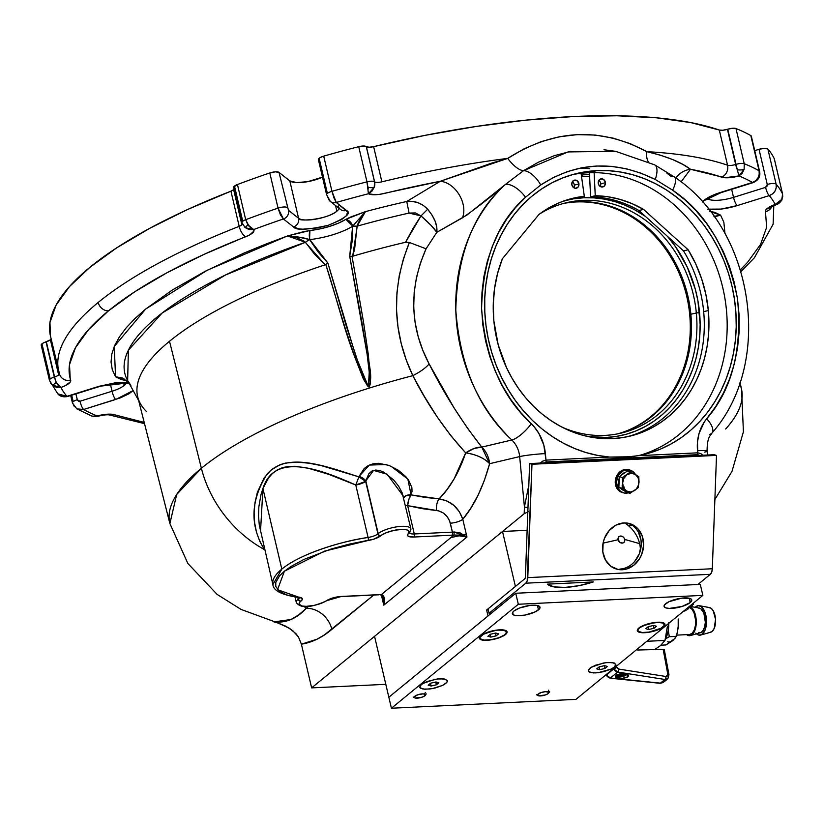 <?xml version="1.0" encoding="UTF-8"?>
<svg xmlns="http://www.w3.org/2000/svg" width="824" height="824" viewBox="0 0 824 824"><rect width="100%" height="100%" fill="white"/><g stroke="black" fill="none" stroke-linecap="round" stroke-linejoin="round"><path stroke-width="1.24" d="M146.466 411.433L146.322 411.361A295.991 89.023 -13.2 0 1 140.379 403.616A295.991 89.023 -13.2 0 1 169.507 341.27A295.991 89.023 166.8 0 0 137.752 397.014L169.888 523.549A293.602 88.302 -13.2 0 1 201.386 468.259L169.507 341.27A295.991 89.023 -13.2 0 1 325.192 264.803L314.562 254.266L305.447 242.287A303.16 91.176 166.8 0 0 127.648 380.595L130.862 385.344M739.54 383.51A293.602 88.302 -13.2 0 1 741.569 389.464A293.602 88.302 -13.2 0 1 725.656 428.995M639.105 455.517A144.447 124.681 76.7 0 0 724.512 296.053A144.447 124.681 76.7 0 0 587.821 172.762L596.895 170.62A144.447 124.681 -103.3 0 1 734.05 296.568A144.447 124.681 -103.3 0 1 643.657 454.539A144.447 124.681 -103.3 0 1 638.116 455.693L623.964 457.31L609.698 457.062L545.993 460.122L543.84 445.218L538.917 433.506L534.086 426.729L520.572 412.361L510.973 399.764L502.568 386.137L495.471 371.634L489.765 356.432L485.521 340.714L482.792 324.677L481.597 308.506L481.968 292.407L483.894 276.565L487.355 261.177L492.299 246.428L498.674 232.492L506.41 219.544L515.391 207.741L525.527 197.224L540.729 184.978L553.687 177.366L567.375 171.608L581.775 167.777L596.463 166.026L611.336 166.355L626.322 168.776L640.979 173.174L655.255 179.467L672.621 190.159L684.878 199.799L696.187 210.893L706.426 223.273L715.459 236.797L723.163 251.289L729.456 266.564L734.256 282.436L737.49 298.71L739.128 315.18L739.159 331.629L737.562 347.852L734.369 363.652L729.621 378.824L723.369 393.192L715.696 406.551L704.283 422.012L699.071 433.393L697.495 441.901L697.722 452.829L700.822 453.561L703.603 456.033M339.107 208.348A21.311 6.407 -13.2 0 1 336.872 211.202L335.543 205.537L336.872 211.202A21.311 6.407 -13.2 0 1 316.612 219.009A21.311 6.407 -13.2 0 1 298.576 218.278L288.462 210.305A7.107 6.592 128.2 0 1 283.394 218.968L293.519 226.93C295.96 230.514 307.558 229.948 328.312 225.261C345.822 218.01 351.858 213.076 346.41 210.429L336.295 202.467A369.399 111.096 -13.2 0 1 368.421 193.753A16.573 4.985 166.8 0 0 384.829 193.341A357.565 107.542 -13.2 0 1 440.232 181.301A23.68 16.223 -120.5 0 1 459.153 194.68A23.68 16.223 -120.5 0 1 462.388 217.866L436.813 232.306L426.07 248.797C408.714 288.575 409.724 326.953 429.108 363.909A23.68 6.953 -26.4 0 1 412.814 375.662A293.602 88.302 166.8 0 0 201.386 468.259A108.922 88.559 50.7 0 0 264.483 549.629A108.922 88.559 -129.3 0 1 201.386 468.259L176.686 494.503L169.888 523.549L187.872 563.492L217.134 594.423L240.989 609.389L279.573 623.552M276.483 622.573L273.887 621.883L290.944 619.524L298.782 614.838L306.209 608.37L304.2 606.495L306.209 608.37L308.691 606.34L306.209 608.37A23.68 19.251 -129.3 0 1 331.866 629.371A23.68 19.251 50.7 0 0 306.209 608.37C296.619 618.742 285.846 623.243 273.887 621.883L277.956 623.016L273.887 621.883M77.271 399.733L75.901 393.893L77.415 400.155L78.692 401.257L80 401.237A7.107 1.576 72.7 0 0 83.636 409.487L115.679 399.486A7.107 1.576 -107.3 0 1 112.043 391.246L110.323 383.912L112.043 391.246L80 401.237L112.043 391.246A7.107 1.576 72.7 0 0 115.679 399.486L133.179 390.597L128.956 393.79L120.675 397.755L83.636 409.487A7.107 1.576 -107.3 0 1 80 401.237L77.271 399.733A7.107 2.132 166.8 0 0 73.212 401.669A7.107 2.132 -13.2 0 1 77.271 399.733M71.698 395.201L73.212 401.669L71.698 395.201M124.228 385.426A21.311 6.407 -13.2 0 1 112.043 391.246A21.311 6.407 -13.2 0 0 124.228 385.426L123.651 382.944L124.228 385.426L126.196 383.242A21.311 6.407 -13.2 0 1 124.228 385.426M49.491 380.451A7.107 2.132 -13.2 0 1 49.45 380.327A7.107 2.132 -13.2 0 1 50.212 378.999L41.962 343.824L43.662 342.794L50.408 339.849L58.669 375.023A7.107 2.132 -13.2 0 0 59.441 373.828A7.107 2.132 -13.2 0 1 58.669 375.023A7.107 2.132 -13.2 0 1 54.6 376.959L46.35 341.785A7.107 2.132 166.8 0 0 50.408 339.849L58.669 375.023A7.107 2.132 -13.2 0 1 54.6 376.959A9.476 2.111 72.7 0 0 56.238 382.284L54.281 377.062L46.031 341.888A7.107 2.132 166.8 0 0 41.962 343.824L50.212 378.999A7.107 2.132 -13.2 0 1 54.281 377.062A7.107 2.132 166.8 0 0 50.212 378.999A7.107 2.132 166.8 0 0 49.45 380.317A7.107 2.132 166.8 0 0 49.491 380.451L52.283 385.096L50.521 382.975M57.381 393.316L59.987 395.602L63.345 396.663L66.94 396.323A7.107 1.576 72.7 0 0 67.506 396.509A7.107 1.576 -107.3 0 1 66.94 396.323L98.973 386.332A7.107 1.576 72.7 0 0 99.57 386.507A7.107 1.576 -107.3 0 1 98.973 386.332L115.072 382.861L128.884 382.82L98.973 386.332L66.94 396.323A369.399 111.096 -13.2 0 1 60.976 387.445A16.573 4.985 166.8 0 0 70.679 380.204A9.476 9.033 162 0 1 59.627 374.395A9.476 9.033 -18 0 0 70.679 380.204A357.565 107.542 -13.2 0 1 108.459 310.854A9.476 7.704 -129.3 0 1 98.2 302.449A367.03 110.385 -13.2 0 1 239.187 226.343L230.936 191.168L233.666 189.695L241.916 224.87A7.107 2.132 -13.2 0 0 242.524 224.221A7.107 2.132 -13.2 0 1 241.916 224.87A7.107 2.132 -13.2 0 1 239.187 226.343L230.936 191.168A7.107 2.132 166.8 0 0 233.666 189.695L241.916 224.87A7.107 2.132 -13.2 0 1 239.187 226.343A367.03 110.385 166.8 0 0 98.2 302.449A9.476 7.704 50.7 0 0 108.459 310.854A357.565 107.542 -13.2 0 1 245.81 236.704A9.476 3.893 -111.4 0 1 239.187 226.343A9.476 3.893 68.6 0 0 245.81 236.704A16.573 4.985 166.8 0 0 253.668 229.556A369.399 111.096 -13.2 0 1 283.394 218.968A7.107 6.592 -51.8 0 0 288.462 210.305L298.576 218.278L289.811 180.899A21.311 6.407 166.8 0 0 322.493 177.15L307.846 181.63L296.63 182.598L289.811 180.899L278.996 172.381L288.462 210.305L278.996 172.381A7.107 2.132 166.8 0 0 269.798 172.958A378.875 113.949 166.8 0 0 237.446 184.514A7.107 2.132 166.8 0 0 234.49 186.08L242.74 221.254A7.107 2.132 -13.2 0 1 245.696 219.699L237.446 184.514L245.696 219.699A7.107 2.132 166.8 0 0 242.74 221.254A7.107 2.132 166.8 0 0 241.968 222.562A7.107 2.132 -13.2 0 1 242.74 221.254L234.49 186.08A7.107 2.132 166.8 0 0 233.717 187.409L241.968 222.583L245.068 227.578L247.89 224.818L245.696 219.699A378.875 113.949 -13.2 0 1 278.048 208.132L269.798 172.958L278.048 208.132A7.107 2.132 -13.2 0 1 287.246 207.555A7.107 2.132 166.8 0 0 278.048 208.132L283.394 218.968L280.469 214.951L278.048 208.132A378.875 113.949 166.8 0 0 245.696 219.699L249.239 226.6L253.668 229.556L247.89 224.818L245.305 227.774L253.668 229.556L249.054 229.546L245.068 227.578M122.488 378.216L115.566 376.795L122.519 378.226L128.698 382.491L122.21 377.928L115.566 376.795L121.458 379.627L126.731 380.616L115.566 376.795L114.237 346.482L145.663 309.062L207.339 270.19L287.463 235.952L296.619 237.631L304.519 241.442L325.192 264.803L327.88 263.052L309.803 239.599A40.252 12.103 166.8 0 0 352.621 226.25A40.252 12.103 -13.2 0 1 309.803 239.599A7.107 2.472 83.5 0 1 310.329 230.483A33.156 9.97 166.8 0 0 345.586 219.483A7.107 5.057 -121.9 0 1 352.621 226.25L352.126 241.339L349.716 256.243L352.023 256.315L349.716 256.243L367.154 354.536L369.307 371.088L368.38 386.703L356.019 356.844L327.88 263.052L325.789 264.504C339.231 305.457 348.078 349.17 368.256 386.837C373.571 378.752 368.534 364.929 368.338 354.804L363.487 321.844L352.023 256.315L352.682 256.233L357.41 224.952L360.521 218.463L365.444 211.634L352.765 226.075L357.101 226.178L365.444 211.634L352.765 226.075L345.864 219.308L365.444 211.634A314.603 94.616 -13.2 0 1 406.757 201.489C414.802 200.551 421.775 203.137 427.666 209.245L420.982 215.898L409.075 213.076L406.757 201.489L440.232 181.301L379.761 194.32L375.044 194.732L368.421 193.753L374.24 187.275L374.508 181.774L366.258 146.59L369.142 147.249L373.632 146.651L381.883 181.826A7.107 2.132 -13.2 0 1 374.611 181.857L366.361 146.672A7.107 2.132 166.8 0 0 373.632 146.651L381.883 181.826A7.107 2.132 -13.2 0 1 374.611 181.857A9.476 8.786 128.2 0 1 374.24 187.275L371.912 191.22L368.421 193.753L366.979 181.857A378.875 113.949 166.8 0 0 331.959 191.322L334.081 198.224L336.295 202.467L331.959 191.322L323.708 156.138A7.107 2.132 166.8 0 0 319.125 158.239L327.386 193.413A7.107 2.132 -13.2 0 1 331.959 191.322A7.107 2.132 166.8 0 0 327.386 193.413A7.107 2.132 166.8 0 0 326.613 194.701A7.107 2.132 -13.2 0 1 327.386 193.413L319.125 158.239A7.107 2.132 166.8 0 0 318.363 159.557L326.613 194.742A7.107 2.132 -13.2 0 0 326.922 195.185L328.137 197.925A7.107 6.592 128.2 0 0 330.352 201.447A7.107 6.592 -51.8 0 0 336.295 202.467A7.107 6.592 128.2 0 1 330.352 201.447L340.466 209.42A7.107 6.592 -51.8 0 0 346.41 210.429A7.107 6.592 128.2 0 1 340.508 209.451A7.107 6.592 128.2 0 1 338.252 205.897M776.826 204.424L775.178 204.486A16.573 4.985 166.8 0 0 767.216 208.513A9.476 7.704 50.7 0 0 771.223 206.989A9.476 7.704 -129.3 0 1 767.216 208.513A16.573 4.985 166.8 0 0 765.465 211.727A9.476 9.033 -18 0 0 771.964 206.515A9.476 9.033 162 0 1 765.465 211.727L765.692 210.223L768.699 207.463L777.382 203.786L780.915 201.046L782.718 196.565L782.522 193.887A378.875 113.949 166.8 0 0 776.115 184.195L776.218 187.759L774.951 191.178L772.49 193.928L769.214 195.607A369.399 111.096 -13.2 0 1 775.178 204.486L776.682 204.476M720.475 192.445A28.418 8.549 166.8 0 0 704.221 200.211A7.107 5.778 50.7 0 0 707.219 199.068A7.107 5.778 -129.3 0 1 704.221 200.211L710.988 196.102L720.475 192.445A7.107 1.576 72.7 0 0 721.041 192.631A7.107 1.576 -107.3 0 1 720.475 192.445L752.508 182.454L720.475 192.445M589.551 168.642L580.292 168.075M368.091 537.464L355.783 485.006L328.601 474.294L308.423 468.279L295.208 466.291L288.843 466.384L282.776 467.538L277.266 469.896L272.445 473.47L268.511 477.951L262.928 488.539L281.818 569.116A82.874 24.926 -13.2 0 1 368.091 537.464L355.783 485.006A9.476 2.853 166.8 0 0 365.64 481.391L377.948 533.849A9.476 2.853 -13.2 0 1 368.091 537.464A2.369 0.556 81.2 0 1 368.194 540.462A11.835 3.564 166.8 0 0 380.513 535.94A2.369 1.926 -129.3 0 1 377.948 533.849A9.476 2.853 -13.2 0 1 368.091 537.464C344.133 540.657 300.863 553.234 281.818 569.116L262.928 488.539L261.002 494.534L258.86 506.781L258.54 516.051L259.282 525.146L272.899 584.587A82.874 24.926 -13.2 0 1 281.818 569.116L272.899 584.587C273.29 590.612 281.705 594.876 298.154 597.4A2.369 1.7 -84.3 0 0 298.906 597.235L277.544 589.706L284.393 571.217L324.646 551.122L368.194 540.462A2.369 0.556 -98.8 0 0 368.091 537.464M298.103 597.39L298.473 598.966A9.476 2.853 -13.2 0 0 299.483 597.647A9.476 2.853 -13.2 0 1 298.473 598.966A2.369 1.926 50.7 0 0 301.038 601.067A11.835 3.564 166.8 0 0 298.906 597.235A2.369 1.7 95.7 0 1 298.123 597.39L299.833 597.791L299.493 597.194M410.609 528.266A17.757 5.346 166.8 0 0 396.107 526.948A17.757 5.346 166.8 0 0 378.195 533.643A17.757 5.346 -13.2 0 1 397.096 526.793A17.757 5.346 -13.2 0 1 410.867 528.843L402.205 492.937L398.641 486.191L393.594 479.877L383.747 472.152L379.843 470.566L375.723 470.041L371.83 471.132L368.853 473.728L365.825 480.876A9.476 5.109 18.9 0 0 359.079 476.365L358.893 476.849L359.079 476.365A9.476 5.109 -161.1 0 1 365.825 480.876L365.64 481.391A9.476 5.14 19.1 0 0 358.893 476.849L365.64 481.391L355.783 485.006L358.893 476.849L321.144 465.581L308.866 463.191L296.815 462.099L285.392 463.098L280.129 464.654L270.952 470.123L263.999 478.085L257.346 492.422L255.007 502.516L254.111 512.703L254.616 522.684L256.491 532.263L259.787 541.347L264.483 549.629C249.631 525.516 250.537 500.261 267.182 473.882C287.514 451.037 326.664 466.703 358.893 476.849L355.783 485.006C322.586 470.339 274.526 450.862 262.928 488.539L260.497 531.738M676.391 177.469L675.958 178.097A23.68 21.362 -144.4 0 1 690.481 169.27L681.036 181.919L690.481 169.27A357.565 107.542 -13.2 0 1 721.577 177.15A9.476 8.147 -71 0 0 727.551 165.212A367.03 110.385 166.8 0 0 646.85 151.678L660.333 155.159L672.528 159.495L682.9 164.44L690.481 169.27A23.68 21.362 35.6 0 0 675.968 178.087M737.315 169.816A9.476 2.111 -107.3 0 1 735.667 164.491A7.107 2.132 -13.2 0 1 727.551 165.212A9.476 8.147 109 0 1 721.577 177.15A16.573 4.985 166.8 0 0 738.943 175.945L737.315 169.816L738.943 175.945L744.134 169.27A7.107 2.431 -174.8 0 1 737.315 169.816A7.107 2.431 5.2 0 0 744.134 169.27L742.166 173.328L738.943 175.945A369.399 111.096 -13.2 0 1 752.508 182.454A7.107 1.576 72.7 0 0 753.105 182.629A7.107 1.576 -107.3 0 1 752.508 182.454L755.659 180.683L758.018 177.85L759.223 174.379L759.089 170.784C759.831 176.305 757.637 180.188 752.508 182.454A369.399 111.096 166.8 0 0 738.943 175.945L724.739 177.737L690.481 169.27C681.16 162.163 666.606 156.303 646.85 151.678A367.03 110.385 -13.2 0 1 727.551 165.212L719.301 130.037L722.792 130.244L727.736 129.214L737.315 169.816M707.62 198.759A21.311 6.407 -13.2 0 0 733.535 197.358L731.65 189.324L733.535 197.358L765.578 187.367A7.107 1.576 72.7 0 0 769.214 195.607C774.529 193.496 776.836 189.685 776.115 184.195A7.107 2.132 166.8 0 0 767.268 184.483L765.578 187.367L733.535 197.358A7.107 1.576 72.7 0 0 737.171 205.609L769.214 195.607A7.107 1.576 -107.3 0 1 765.578 187.367L766.99 186.234L767.268 184.483L759.017 149.298L754.722 150.648L759.017 149.298L767.268 184.483A7.107 2.132 -13.2 0 1 776.115 184.195L767.865 149.01A7.107 2.132 166.8 0 0 759.017 149.298L764.538 148.32L767.865 149.01L776.115 184.195A378.875 113.949 -13.2 0 1 782.522 193.887L774.272 158.713A378.875 113.949 166.8 0 0 767.865 149.01A378.875 113.949 -13.2 0 1 774.272 158.713L782.522 193.887A7.107 2.132 -13.2 0 1 782.573 194.021A7.107 2.132 166.8 0 0 782.522 193.887L782.058 199.14A7.107 4.275 28.8 0 1 781.719 200.325A7.107 4.275 -151.2 0 0 782.058 199.14L775.178 204.486A369.399 111.096 166.8 0 0 769.214 195.607L737.171 205.609A7.107 1.576 -107.3 0 1 733.535 197.358A21.311 6.407 -13.2 0 1 708.856 199.398M708.568 209.306A28.418 8.549 166.8 0 0 737.171 205.609L721.072 209.08L707.579 209.162M759.584 171.382A7.107 2.132 166.8 0 0 759.089 170.784A378.875 113.949 166.8 0 0 744.237 163.729L744.134 169.27L744.237 163.729A7.107 2.132 166.8 0 0 735.997 164.398A7.107 2.132 -13.2 0 1 744.237 163.729L735.986 128.544A7.107 2.132 166.8 0 0 727.736 129.214L732.485 128.276L735.986 128.544L744.237 163.729A378.875 113.949 -13.2 0 1 759.089 170.784L750.839 135.61A378.875 113.949 166.8 0 0 735.986 128.544A378.875 113.949 -13.2 0 1 750.839 135.61L759.089 170.784A7.107 2.132 -13.2 0 1 759.574 171.351C760.655 176.542 758.482 180.302 753.085 182.64L721.041 192.631L706.436 199.604M759.574 171.351L751.323 136.166A7.107 2.132 166.8 0 0 750.839 135.61L751.344 136.382M782.584 194.176A7.107 2.132 166.8 0 0 782.573 194.021L774.323 158.836M368.421 193.753L368.421 193.753A369.399 111.096 166.8 0 0 336.295 202.467L347.532 211.871L346.595 215.476L341.599 219.565L328.312 225.261L317.559 227.918L302.614 229.196L298.721 228.825L293.519 226.93A7.107 6.592 -51.8 0 0 298.576 218.278A7.107 6.592 128.2 0 1 293.519 226.93L283.394 218.968A369.399 111.096 166.8 0 0 253.668 229.556L253.905 231.111L249.775 234.871L204.115 254.338L166.829 272.826L134.724 291.799L108.459 310.854L88.59 329.6L75.509 347.656L69.504 364.641L70.37 381.873L65.261 385.683L60.976 387.445L56.331 387.28L52.283 385.096L60.976 387.445L56.238 382.284L58.432 385.745L60.976 387.445A369.399 111.096 166.8 0 0 66.94 396.323L57.793 393.821C59.925 396.416 63.17 397.312 67.506 396.509L99.539 386.518A7.107 1.576 72.7 0 0 99.9 386.044L99.9 386.044M336.872 211.202C327.262 219.627 297.103 222.017 298.576 218.278L289.811 180.899L278.996 172.381L275.35 171.835L269.798 172.958A378.875 113.949 -13.2 0 0 237.446 184.514L233.728 187.058M367.803 185.987L368.009 187.347A7.107 2.019 11.1 0 0 374.24 187.275A7.107 2.019 -168.9 0 1 368.009 187.347L368.235 189.108M318.373 159.217L319.959 157.672L323.708 156.138A378.875 113.949 -13.2 0 1 358.728 146.682A378.875 113.949 166.8 0 0 323.708 156.138L331.959 191.322A378.875 113.949 -13.2 0 1 366.979 181.857L358.728 146.682L363.363 146.023L366.258 146.59A7.107 2.132 166.8 0 0 358.728 146.682L366.979 181.857A7.107 2.132 -13.2 0 1 374.508 181.774A7.107 2.132 166.8 0 0 366.979 181.857L367.298 183.299M59.627 374.395A9.476 9.033 162 0 1 59.41 373.643A367.03 110.385 -13.2 0 1 58.669 370.985A367.03 110.385 -13.2 0 1 98.2 302.449A367.03 110.385 166.8 0 0 58.669 370.954M50.46 335.955L49.955 322.483L56.125 305.045L69.546 286.515L89.95 267.275L116.905 247.715L149.855 228.248L188.13 209.265L230.936 191.168A367.03 110.385 166.8 0 0 50.419 335.811L59.606 374.333M51.067 339.117L50.408 339.849A7.107 2.132 166.8 0 0 51.15 338.922M56.238 382.284A7.107 1.071 134.1 0 1 52.283 385.096A7.107 1.071 -45.9 0 0 56.238 382.284M41.962 343.824A7.107 2.132 166.8 0 0 41.2 345.153A7.107 2.132 166.8 0 0 41.241 345.277L41.962 343.824M74.376 406.716L72.924 403.554A7.107 2.132 -13.2 0 1 72.45 402.998A7.107 2.132 -13.2 0 1 73.212 401.669A7.107 2.132 166.8 0 0 72.44 402.957M76.807 408.879L83.636 409.487L80.175 409.909L76.817 408.879L92.154 416.202L97.201 415.986A369.399 111.096 -13.2 0 1 83.636 409.487A369.399 111.096 166.8 0 0 97.201 415.986L97.232 416.429C103.155 414.987 107.244 414.493 109.499 414.966A9.476 8.147 -71 0 0 114.567 414.781A9.476 8.147 109 0 1 109.674 415.028M91.763 416.027L95.357 416.553L107.171 414.225L114.567 414.781A16.573 4.985 166.8 0 0 97.201 415.986L97.201 415.986M373.632 146.651L425.071 135.352L476.148 126.453L525.815 120.15L573.041 116.565L616.867 115.772L656.378 117.791L690.759 122.58L719.301 130.037A7.107 2.132 166.8 0 0 727.417 129.316L735.667 164.491A7.107 2.132 -13.2 0 1 727.551 165.212L719.301 130.037A367.03 110.385 166.8 0 0 373.632 146.651M630.298 143.675L646.85 151.678A23.68 11.443 -61.6 0 0 648.334 161.772A23.68 11.443 118.4 0 1 646.85 151.678C600.315 126.824 553.944 129.059 507.728 158.373L524.136 148.794L541.286 141.594L559.156 136.815L577.233 134.631L595.206 135.054L613.056 138.102L630.298 143.675M381.883 181.826A367.03 110.385 -13.2 0 1 507.728 158.373A367.03 110.385 166.8 0 0 381.883 181.826M115.566 376.795L112.291 369.667L111.044 362.045L111.827 353.99L114.639 345.544L119.48 336.769L126.288 327.725L135.033 318.466L145.663 309.062L172.257 290.058L205.361 271.209L244.11 253.009L265.276 244.316L287.463 235.952L304.262 231.513L320.021 228.887L329.703 226.353L338.499 223.119L350.097 217.217L365.444 211.634A314.603 94.616 -13.2 0 1 406.757 201.489L440.232 181.301L491.145 163.286L507.728 158.373A23.68 9.579 -122.4 0 0 523.518 170.681L505.359 184.483C473.738 212.417 457.217 254.256 455.796 310.009C460.049 366.011 478.723 409.343 511.828 440.006A23.68 20.435 -103.3 0 1 519.666 456.589L524.424 506.966A7.107 1.04 2.1 0 0 527.988 507.543A7.107 1.04 -177.9 0 1 524.424 506.966L528.812 485.099L524.424 506.966L524.177 513.733L528.586 511.508L524.177 513.733L311.637 687.886L385.807 684.322L311.637 687.886L524.177 513.733L524.424 506.966L519.666 456.589A18.942 1.514 -5.4 0 1 545.375 453.602A18.942 1.514 174.6 0 0 519.666 456.589L489.611 463.696C484.244 458.123 476.262 454.518 465.673 452.86C445.29 430.591 427.666 404.852 412.814 375.662C392.327 332.309 391.184 287.916 409.384 242.483L405.583 242.256L412.824 228.784L420.982 215.898L415.399 212.942L409.075 213.076A303.16 91.176 166.8 0 0 357.101 226.178L352.621 226.25L349.716 256.243L361.818 321.648L367.154 354.536L369.894 377.763C370.347 384.777 369.842 387.754 368.38 386.703C366.834 385.591 364.239 380.029 360.582 370.028L346.193 325.748L327.88 263.052L318.095 251.959L309.546 239.557C304.447 237.786 297.093 236.581 287.463 235.952L309.906 230.524L309.546 239.557L295.558 236.457L287.463 235.952L305.447 242.287L225.416 275.031L162.143 313.027L128.379 350.19L127.648 380.595L129.667 383.613M720.578 215.136L714.305 216.887L720.578 215.136L714.686 212.304L709.413 211.325L720.578 215.136L713.965 216.424L720.578 215.136L723.853 222.264L724.986 233.728M123.713 378.783L124.651 379.287M305.447 242.287A7.107 1.02 -34.3 0 1 309.546 239.557A7.107 1.02 145.7 0 0 305.447 242.287M354.65 248.879L352.682 256.233A295.991 89.023 -13.2 0 1 405.583 242.256L420.982 215.898L427.666 209.245L423.217 205.351L418.026 202.714L412.412 201.427L406.757 201.489L409.075 213.076A303.16 91.176 166.8 0 0 357.101 226.178L354.65 248.879M114.567 414.781L144.19 422.393M740.436 269.747L747.564 262.341L760.634 244.285L766.65 227.3L765.465 211.727M702.388 201.993L704.221 200.211M436.813 232.306L436.782 227.136L435.144 221.234L432.023 215.074L427.666 209.245C434.567 217.536 437.616 225.22 436.813 232.306C434.392 228.485 429.108 223.016 420.982 215.898L431.045 225.343L436.813 232.306L426.07 248.797L409.384 242.483L426.07 248.797L420.446 262.959L416.429 277.647L414.173 292.499L413.71 307.373L415.069 322.246L418.19 336.717L422.908 350.591L429.108 363.909C444.692 394.583 462.254 422.31 481.772 447.113A23.68 11.515 -40 0 0 465.673 452.86L474.212 448.441L481.772 447.113L489.611 463.696C483.122 487.211 474.181 505.751 462.789 519.305L459.432 511.807L453.859 505.39L446.793 500.889L439.13 498.881C450.275 487.581 459.123 472.234 465.673 452.86A23.68 10.959 -165.3 0 1 489.611 463.696L519.666 456.589A23.68 20.435 -103.3 0 0 511.828 440.006A18.942 5.727 -46.1 0 0 531.274 423.752A18.942 5.727 133.9 0 1 511.828 440.006A166.942 144.107 -103.3 0 1 505.359 184.483A18.942 8.601 47.4 0 1 525.527 197.224A18.942 8.601 -132.6 0 0 505.359 184.483L467.115 214.94L436.813 232.306M403.297 498.262L405.532 495.945L411.073 494.894L425.122 497.428L439.13 498.881A9.476 4.305 -84.8 0 0 436.514 510.458L407.653 505.658A9.476 3.718 104 0 1 411.073 494.894L439.13 498.881L446.948 489.672L454.127 478.899L465.673 452.86L451.047 435.947L437.173 416.923L424.319 396.385L412.814 375.662A23.68 6.953 153.6 0 0 429.108 363.909L453.973 407.777L467.692 428.48L481.772 447.113L511.828 440.006L481.772 447.113A23.68 20.435 76.7 0 1 489.611 463.696L484.399 480.341L478.044 495.245L470.751 508.253L462.789 519.305L466.951 537.032L454.148 531.974L454.034 535.013L466.951 537.032L460.091 532.87L454.148 531.974A9.476 2.853 -13.2 0 1 452.417 532.129L450.326 523.188A9.476 2.853 166.8 0 0 462.789 519.305A9.476 2.853 -13.2 0 1 450.326 523.188C448.122 515.937 443.518 511.694 436.514 510.458A9.476 4.305 95.2 0 1 439.13 498.881C450.862 500.786 458.741 507.594 462.789 519.305L466.951 537.032L383.778 605.187L384.581 600.232L384.149 597.256L382.604 595.052L381.306 594.609A11.835 3.564 166.8 0 0 379.359 594.619L341.229 596.452A11.835 3.564 166.8 0 0 326.428 600.737A15.388 4.625 -13.2 0 1 306.322 606.34A15.388 4.625 -13.2 0 1 300.791 601.273A2.369 1.926 -129.3 0 1 298.216 599.172L297.794 597.359M390.885 466.168L407.849 479.074L411.073 494.894L408.714 499.797L407.653 505.658A9.476 2.853 -13.2 0 1 405.418 505.617A9.476 2.853 166.8 0 0 407.653 505.658L414.287 533.962A9.476 2.853 -13.2 0 1 409.538 533.025A9.476 2.853 -13.2 0 0 414.287 533.962L407.653 505.658L422.094 508.635L438.821 510.89L443.25 512.971L446.989 516.432L449.574 520.819L452.417 532.129L414.287 533.962A2.369 1.184 87.2 0 1 413.741 537.032L451.871 535.198A2.369 1.184 -92.8 0 0 452.417 532.129L414.287 533.962A2.369 1.184 -92.8 0 1 413.741 537.032L451.871 535.198A11.835 3.564 166.8 0 0 454.034 535.013L381.306 594.609L454.034 535.013L459.947 535.157L466.951 537.032L383.778 605.187C385.488 599.687 384.664 596.164 381.306 594.609L380.132 594.588M409.868 531.315A2.369 2.06 -137.2 0 1 408.21 533.725A11.835 3.564 166.8 0 0 413.741 537.032L408.302 536.269L407.509 535.157L408.21 533.725A2.369 2.06 42.8 0 0 409.435 533.118L410.867 528.843A17.757 5.346 -13.2 0 1 409.868 531.315M403.121 495.821L387.053 474.181L373.54 470.411L365.825 480.876L378.195 533.643A2.369 1.926 50.7 0 0 380.76 535.744A15.388 4.625 -13.2 0 1 400.134 529.471A15.388 4.625 -13.2 0 1 408.21 533.725L408.766 530.965L406.551 529.801L402.606 529.379L394.655 530.234L386.538 532.603L373.643 539.205L349.541 544.067L331.145 549.011L303.85 559.455L291.006 566.469L284.393 571.217L279.532 575.873L275.793 582.455L275.752 586.4L279.398 591.416L287.257 595.093L301.769 598.1L302.192 599.728L299.73 602.323L299.143 604.208L302.151 606.042L306.322 606.34L314.408 605.31L322.4 602.828L326.428 600.737A2.369 1.751 56.4 0 0 327.241 600.5A2.369 1.751 -123.6 0 1 326.428 600.737L333.143 597.853L341.229 596.452A2.369 1.184 87.2 0 1 340.827 596.617A2.369 1.184 -92.8 0 0 341.229 596.452L379.359 594.619A2.369 1.184 -92.8 0 1 378.958 594.784L340.827 596.617L327.221 600.511C310.926 607.978 300.626 608.637 296.31 602.488A17.757 5.346 -13.2 0 1 298.216 599.172A17.757 5.346 166.8 0 0 296.589 603.096M403.575 497.768A9.476 6.932 21.3 0 1 411.073 494.894L412.031 491.351L411.887 487.643L408.632 480.176L405.779 476.602L398.27 470.216L388.928 465.385L378.34 463.273L373.035 463.809L368.215 465.612L364.198 468.526L359.079 476.365L369.337 465.066L386.312 464.52M380.678 594.774L383.603 598.327L383.778 605.187L381.368 594.918L383.778 605.187L383.829 599.522L382.851 596.154M373.777 595.031L331.866 629.371C322.215 637.57 312.059 642.504 301.388 644.183L298.473 636.983L292.808 630.721L285.722 626.168L277.956 623.016L289.399 628.259L295.878 633.615L298.473 636.983L301.388 644.183L311.637 687.886L301.388 644.183L317.003 639.218L324.522 634.83L373.777 595.031M707.445 455.033L707.074 451.119A18.942 1.514 174.6 0 0 697.526 450.707L697.722 452.829L638.116 455.693L649.59 452.963L660.714 448.977L671.385 443.786L681.51 437.441L690.996 429.984L699.772 421.497L707.734 412.041L714.841 401.71L721 390.597L726.181 378.793L730.322 366.412L733.391 353.558L735.369 340.353L736.213 326.912L735.945 313.357L734.544 299.802L732.042 286.381L728.447 273.197L723.802 260.384L718.137 248.055L711.514 236.313L703.984 225.261L695.611 215.002L686.485 205.629L676.679 197.235L666.276 189.87L655.368 183.628L644.069 178.54L632.471 174.678L620.668 172.051L608.771 170.692L596.895 170.62L585.143 171.835L573.607 174.307L562.411 178.046L551.637 182.99L541.399 189.108L531.768 196.339L522.849 204.63L514.712 213.89L507.429 224.046L501.064 235.015L495.677 246.685L491.32 258.963L488.035 271.724L485.841 284.867L484.759 298.267L484.8 311.812L485.975 325.377L488.251 338.829L491.629 352.075L496.058 364.97L501.528 377.413L507.955 389.278L515.309 400.485L523.508 410.908L532.489 420.467L542.171 429.067L552.461 436.648L563.266 443.127L574.493 448.452L586.049 452.572L597.812 455.445L609.698 457.062A144.447 124.681 -103.3 0 1 485.707 323.235A144.447 124.681 -103.3 0 1 577.233 173.39A144.447 124.681 -103.3 0 1 596.895 170.62L587.821 172.762A144.447 124.681 76.7 0 0 572.721 174.564M631.071 456.733L609.698 457.062L545.993 460.122A7.107 3.543 87.2 0 1 546.044 461.976L697.774 454.683A7.107 3.543 -92.8 0 0 697.722 452.829L638.116 455.693L631.071 456.733M697.722 452.829A7.107 3.543 87.2 0 1 697.774 454.683L546.044 461.976L544.015 462.944M699.741 455.456L697.774 454.683M622.954 485.336L622.12 485.284M546.044 461.976A7.107 3.543 -92.8 0 0 545.993 460.122L545.375 453.602A42.621 36.792 76.7 0 0 531.274 423.752C501.929 396.571 485.367 358.152 481.597 308.506C482.854 259.086 497.5 221.986 525.527 197.224L540.729 184.978A18.942 9.085 -124.1 0 0 523.518 170.681A18.942 9.085 55.9 0 1 540.729 184.978C576.862 161.648 615.044 159.815 655.255 179.467A18.942 7.694 -62.8 0 0 654.689 164.862A18.942 7.694 117.2 0 1 655.255 179.467L672.621 190.159A18.942 6.86 -54.9 0 0 674.279 176.913A18.942 6.86 125.1 0 1 672.621 190.159C705.663 212.365 727.293 248.549 737.49 298.71C742.342 349.52 732.083 389.536 706.704 418.757A18.942 8.024 39.7 0 1 712.049 432.961A18.942 8.024 39.7 0 1 709.721 434.361M540.173 463.067L542.697 461.162L545.993 460.122M615.487 151.307L568.107 151.915L523.518 170.681L505.359 184.483C489.611 197.966 475.283 209.09 462.388 217.866A23.68 16.223 59.5 0 0 459.153 194.68A23.68 16.223 59.5 0 0 440.232 181.301L507.728 158.373A23.68 9.579 57.6 0 0 523.518 170.681L538.566 162.122L554.346 155.664L570.795 151.379M652.969 164.46A18.942 7.694 117.2 0 1 654.689 164.862M666.946 173.195L671.272 176.511A18.942 6.86 125.1 0 1 674.279 176.913M712.049 432.961A18.942 8.024 -140.3 0 0 706.704 418.757A42.621 36.792 76.7 0 0 697.526 450.707A18.942 1.514 -5.4 0 1 707.074 451.109A18.942 1.514 -5.4 0 1 704.613 452.118M707.074 451.119C707.177 436.627 710.319 436.092 711.967 433.063C774.251 362.807 754.279 229.453 674.197 176.851L654.606 164.821L615.621 151.338L603.951 149.741M325.192 264.803A295.991 89.023 166.8 0 0 169.507 341.27L201.386 468.259A293.602 88.302 -13.2 0 1 412.814 375.662L406.232 359.944L401.257 343.711L397.971 326.932L396.519 309.824L396.941 292.716L399.259 275.649L403.441 258.798L409.384 242.483L405.583 242.256A295.991 89.023 166.8 0 0 352.682 256.233L352.023 256.315L363.487 321.844L368.338 354.804L370.532 379.792L370.337 384.005L368.256 386.837L363.415 379.122L354.989 357.585L344.72 326.767L325.789 264.504L325.192 264.803M450.913 537.567L461.183 535.363M463.964 534.745L466.291 534.23M589.603 176.326A142.192 122.745 76.7 0 0 581.981 176.429L583.021 174.791A143.561 123.919 -103.3 0 1 589.521 174.678L583.021 174.791L581.981 176.429A142.192 122.745 76.7 0 0 581.517 176.449M581.301 174.894A143.561 123.919 -103.3 0 1 583.021 174.791L581.301 174.894M696.332 312.966A118.399 102.197 76.7 0 0 539.38 214.137A118.399 102.197 -103.3 0 1 566.582 202.673A118.399 102.197 -103.3 0 1 696.332 312.966L690.862 314.263A118.399 102.197 76.7 0 0 563.863 203.363A118.399 102.197 -103.3 0 1 690.862 314.263L696.332 312.966A118.399 102.197 -103.3 0 1 621.039 433.125A118.399 102.197 -103.3 0 1 561.587 426.945A118.399 102.197 76.7 0 0 696.332 312.966L699.545 312.595L696.332 312.966M564.028 200.902A120.767 104.246 -103.3 0 1 645.429 216.393L634.274 209.553L624.52 204.97L614.488 201.478L604.26 199.099L593.949 197.863L583.639 197.781L573.452 198.842L563.462 201.056M667.502 236.385A120.767 104.246 -103.3 0 1 699.545 312.595A120.767 104.246 -103.3 0 1 587.615 436.463L606.299 437.462L616.496 436.39L626.487 434.176L636.169 430.849L645.46 426.42L654.256 420.94L662.486 414.472L670.067 407.077L676.926 398.806L682.993 389.762L688.215 380.019L692.531 369.677L695.919 358.842L698.33 347.594L699.741 336.068L700.153 324.368L697.928 300.873L695.322 289.306L687.247 267.11L675.629 246.86L667.502 236.385M617.701 433.836A118.399 102.197 76.7 0 0 689.698 314.531L690.862 314.263A118.399 102.197 -103.3 0 1 618.288 433.723A118.399 102.197 76.7 0 0 690.862 314.263L689.698 314.531A118.399 102.197 76.7 0 0 563.286 203.518M581.548 176.635L589.613 176.542M577.233 201.695L587.337 201.777L597.452 202.992L607.473 205.32L617.31 208.75L626.868 213.241L636.066 218.751L644.79 225.24L652.979 232.625L667.409 249.816L678.811 269.675L686.722 291.428L689.276 302.769L691.46 325.799L689.667 348.583L683.992 370.223L679.749 380.369L674.64 389.917L668.686 398.785L661.96 406.881L654.534 414.142L646.459 420.487L637.838 425.853L628.733 430.19L619.236 433.465M600.212 186.461A4.141 3.574 76.7 0 0 600.768 183.834L605.424 182.732A4.141 3.574 -103.3 0 1 602.787 186.945A4.141 3.574 -103.3 0 1 598.245 183.083A4.141 3.574 -103.3 0 1 600.881 178.87A4.141 3.574 -103.3 0 1 605.424 182.732L600.768 183.834A4.141 3.574 76.7 0 0 598.801 180.456M627.239 436.741A123.847 106.904 76.7 0 0 703.675 311.647L708.331 310.545L708.537 334.616L707.085 346.441L704.613 357.966L701.142 369.09L696.713 379.689L691.357 389.68L685.135 398.96L678.101 407.427L670.334 415.018L661.888 421.661L652.865 427.275L643.338 431.807L633.409 435.227L623.171 437.503L612.716 438.595L602.148 438.512L591.57 437.245L581.085 434.804L570.785 431.22L560.794 426.513L551.174 420.755L542.048 413.967L533.478 406.242L525.568 397.652L518.389 388.269L511.992 378.175L506.461 367.494L498.18 344.731L493.854 320.855A123.847 106.904 -103.3 0 1 502.413 258.715L538.999 214.425A120.767 104.246 -103.3 0 1 573.329 198.172A120.767 104.246 -103.3 0 1 584.309 196.287L581.074 173.298L584.309 196.287L572.216 198.44L560.536 202.22L549.412 207.576L538.999 214.425L502.413 258.715L497.572 273.434L494.503 288.874L493.257 304.767L493.854 320.855A123.847 106.904 -103.3 0 0 629.577 436.226L629.454 436.257M589.428 172.7L590.602 196.854A120.767 104.246 76.7 0 1 638.919 210.501L683.498 250.887A123.847 106.904 76.7 0 1 703.675 311.647L708.331 310.545L705.9 294.549L701.667 278.914L695.724 263.907L688.153 249.785L683.498 250.887L688.153 249.785L643.565 209.399L638.919 210.501L643.565 209.399L631.967 203.6L619.936 199.367L607.638 196.73L595.258 195.752L590.602 196.854L595.258 195.752L594.125 172.649L595.258 195.752A120.767 104.246 -103.3 0 1 643.565 209.399L688.153 249.785A123.847 106.904 -103.3 0 1 708.331 310.545A123.847 106.904 -103.3 0 1 629.577 436.226M573.751 187.728A4.141 3.574 76.7 0 0 574.307 185.101L578.963 184.01A4.141 3.574 -103.3 0 1 576.326 188.212A4.141 3.574 -103.3 0 1 571.784 184.349A4.141 3.574 -103.3 0 1 574.421 180.147A4.141 3.574 -103.3 0 1 578.963 184.01L574.307 185.101A4.141 3.574 76.7 0 0 572.34 181.733M579.653 197.379A120.767 104.246 76.7 0 0 571.001 198.749M598.245 183.083L599.017 180.116L602.148 178.839L604.6 180.477L605.424 183.536L604.146 186.234L601.51 186.976L599.069 185.338L598.245 183.083M571.784 184.349L572.556 181.393L574.987 180.065L577.634 181.146L578.963 184.813L578.18 186.966L575.76 188.294L573.113 187.213L571.784 184.349M488.014 615.981L486.613 610.038L488.302 609.956L486.613 610.038L488.014 615.981L388.835 697.238L374.549 636.334L502.516 531.48L515.412 586.451L486.613 610.038L515.412 586.451L502.516 531.48L527.144 530.296M628.176 525.444L632.266 525.249M374.549 636.334L391.421 708.228L575.955 699.36L702.851 595.381L700.276 584.391L702.851 595.381L518.317 604.25L391.421 708.228L388.835 697.238L515.731 593.259L518.317 604.25L515.731 593.259L700.276 584.391L515.731 593.259L388.835 697.238M686.031 610.46L683.271 611.418L686.031 610.46M688.493 608.679L687.298 609.564L688.493 608.679M690.646 606.907L689.616 607.793L690.646 606.907M692.5 605.156L691.604 606.031L692.5 605.156M693.509 603.034L693.324 604.291L691.892 604.363L693.324 604.291L693.509 603.034M615.415 676.267L616.095 675.289L619.885 673.816L626.93 674.125L628.527 675.835L627.847 676.813L621.512 678.564L617.949 678.265L615.734 677.215L615.415 676.267L615.734 677.215L615.415 676.267L616.774 674.835L622.429 673.538L626.93 674.125L628.527 675.835L628.197 674.887M627.249 674.259L627.847 676.813L627.249 674.259M609.976 678.173A2.369 0.937 -84.1 0 0 610.399 678.008L617.67 672.044L664.906 679.47L660.426 683.137L610.399 678.008A2.369 0.937 95.9 0 1 609.997 678.173L660.024 683.302A2.369 0.937 -84.1 0 0 660.426 683.137A2.369 0.937 95.9 0 1 660.014 683.302L662.764 682.684L665.627 680.634A4.738 3.852 -129.3 0 1 662.96 681.335A4.738 3.852 50.7 0 0 665.658 680.614L668.017 678.358L664.906 679.47A2.369 1.154 -81.1 0 0 665.926 676.483L618.69 669.067L616.249 666.338L616.733 667.45L613.684 668.882L606.021 675.402M615.734 677.215L617.949 678.265L622.8 678.471L627.167 677.266L628.527 675.835M637.663 650.023L637.446 648.972L637.663 650.023L663.155 649.333L667.821 674.31L665.926 676.483A2.369 1.154 98.9 0 1 664.906 679.47L668.017 678.348L668.964 674.671A2.369 0.68 169.4 0 0 667.821 674.31L663.155 649.333L637.663 650.023M667.44 626.137A24.864 12.391 -92.8 0 0 667.44 626.127L664.989 640.423L660.457 645.625L654.637 649.569L660.457 645.625A24.864 12.391 -92.8 0 0 660.457 645.625L664.989 640.423L667.44 626.137A24.864 12.391 -92.8 0 0 667.44 626.137L667.44 626.189M646.809 641.299L664.989 640.423L646.809 641.299M605.784 674.918L607.999 677.029L610.399 678.008L606.268 674.959L613.684 668.882L616.733 667.45L618.69 669.067A2.369 1.154 98.9 0 1 617.67 672.044L615.343 671.014L613.684 668.882L617.67 672.044A2.369 1.154 -81.1 0 0 618.69 669.067L665.926 676.483L667.43 675.989L667.821 674.31A2.369 0.68 -10.6 0 1 668.964 674.671A2.369 0.68 -10.6 0 1 668.82 674.98A2.369 0.68 169.4 0 0 668.964 674.671L664.299 649.683M664.165 649.992L663.155 649.333L664.165 649.992M660.426 683.137L610.399 678.008L617.67 672.044L664.906 679.47L660.426 683.137L663.433 682.107M616.63 674.918A1.184 0.958 50.7 0 0 617.691 675.474A4.738 1.421 -13.2 0 1 623.675 673.548M626.178 673.888A4.738 1.421 -13.2 0 1 625.89 675.083A1.184 0.958 50.7 0 0 626.394 674.887A1.184 0.958 -129.3 0 1 625.89 675.083A4.738 1.421 -13.2 0 1 619.658 677.029A4.738 1.421 -13.2 0 1 617.691 675.474A1.184 0.958 -129.3 0 1 616.723 675.031M626.673 674.032A1.184 0.958 -129.3 0 1 626.394 674.887L627.043 674.166M618.577 676.092L621.069 675.309L620.194 674.629L621.296 674.289L622.161 674.969L624.922 674.114L622.511 675.247L623.387 675.927L622.285 676.277L621.409 675.587L618.309 676.174M620.338 674.743L622.47 675.031M622.429 674.887L623.387 675.927M623.923 673.527L618.185 675.134L617.186 676.133L618.247 676.967L624.015 676.082L626.23 674.743L625.838 673.713M621.296 674.289L622.161 674.969M668.758 622.697L668.182 630.824L665.401 638.94A21.311 10.619 -92.8 0 0 668.769 623.304M699.658 605.794A14.801 7.375 87.2 0 1 706.508 620.472A14.801 7.375 87.2 0 1 700.678 635.067A14.801 7.375 87.2 0 1 698.577 635.057L701.451 634.758L704.963 630.329L706.508 622.563L706.147 616.805L704.726 611.593L701.09 606.485L698.216 605.65L695.219 607.319A14.801 7.375 87.2 0 1 699.267 605.692A14.801 7.375 87.2 0 1 699.658 605.794L709.824 607.638L699.658 605.794M700.678 635.067L710.679 632.235A12.432 6.201 -92.8 0 0 715.582 619.967A12.432 6.201 -92.8 0 0 709.824 607.638A12.432 6.201 -92.8 0 0 709.495 607.556A12.432 6.201 -92.8 0 0 709.155 607.515M690.687 606.876A14.801 7.375 87.2 0 1 696.27 622.254A14.801 7.375 87.2 0 1 690.419 635.562A14.801 7.375 87.2 0 1 688.328 635.541L691.192 635.253L693.705 632.77L695.487 628.496L696.249 623.057L695.899 617.289L694.477 612.088L690.687 606.876M690.419 635.562L700.431 632.719A12.432 6.201 -92.8 0 0 705.323 620.462A12.432 6.201 -92.8 0 0 699.576 608.133L691.027 606.577L699.576 608.133A12.432 6.201 -92.8 0 0 699.236 608.05A12.432 6.201 -92.8 0 0 698.906 608.009M676.772 635.129L689.523 634.511A13.617 6.788 -92.8 0 0 695.683 622.192A13.617 6.788 -92.8 0 0 689.822 607.618M678.43 623.583A20.126 10.032 -92.8 0 0 678.43 623.222A20.126 10.032 -92.8 0 0 678.255 619.617L678.409 624.808A20.126 10.032 -92.8 0 0 678.409 624.808L677.174 633.512L674.969 638.446L665.957 644.955L660.972 645.192L665.957 644.955L671.529 641.402M667.625 641.803A20.126 10.032 -92.8 0 0 672.745 640.588L676.422 636.375L669.284 636.715L676.422 636.375L678.193 627.723L678.204 618.999M665.39 639.002L669.284 636.715L668.274 630.257L669.284 636.715L665.39 639.002M678.255 619.566L678.43 623.418M673.898 639.455L672.745 640.588M686.639 634.655L688.328 635.541A14.801 7.375 87.2 0 1 686.639 634.655M689.369 607.453L691.933 609.235L694.024 612.788L695.631 620.225L695.435 625.478L694.241 630.03L692.232 633.203L689.709 634.501M695.796 633.12L698.577 635.057A14.801 7.375 87.2 0 1 696.496 633.831M698.361 608.019L700.781 608.72L703.83 613.005L705.323 622.223L704.674 626.786L703.181 630.381L701.08 632.461L698.67 632.708M708.609 607.525L711.03 608.225L713.193 610.708L715.541 619.298L714.274 628.249L712.441 631.143L710.134 632.338M640.382 550.494A28.418 23.103 50.7 0 0 639.62 543.634L624.705 539.421A3.811 3.1 -129.3 0 1 622.244 543.109A3.811 3.1 -129.3 0 1 618.113 539.741L618.886 536.723L620.585 536.043L622.553 536.548L624.139 538.082L624.808 540.111L624.324 541.965L622.872 543.016L620.266 542.604L618.113 539.741L603.075 543.14L618.113 539.741A3.811 3.1 -129.3 0 1 620.585 536.043A3.811 3.1 -129.3 0 1 624.705 539.421L639.62 543.634A28.418 23.103 50.7 0 0 624.685 522.921M538.484 609.863A14.204 4.275 -13.2 0 1 523.374 615.343A14.204 4.275 -13.2 0 1 512.353 613.695A14.204 4.275 -13.2 0 1 513.888 611.048L519.511 608.03L530.059 605.424L536.805 605.383L539.967 607.051L539.504 608.854L535.106 611.913L524.981 615.075L517.513 615.713L514.032 615.137L512.374 613.005L513.888 611.048A14.204 4.275 -13.2 0 1 529.008 605.568A14.204 4.275 -13.2 0 1 540.019 607.206A14.204 4.275 -13.2 0 1 538.484 609.863L537.464 605.516L538.484 609.863M690.224 602.571A14.204 4.275 -13.2 0 1 675.103 608.04A14.204 4.275 -13.2 0 1 664.082 606.402A14.204 4.275 -13.2 0 1 665.617 603.755A14.204 4.275 -13.2 0 1 680.737 598.276A14.204 4.275 -13.2 0 1 691.748 599.913A14.204 4.275 -13.2 0 1 690.224 602.571L689.204 598.224L690.224 602.571L682.097 606.443L669.243 608.421L665.761 607.844L664.134 606.567L664.608 604.764L668.995 601.695L681.788 598.131L690.069 598.471L691.697 599.759L690.224 602.571M505.555 634.48A14.204 4.275 -13.2 0 1 488.302 640.207A14.204 4.275 -13.2 0 1 479.815 636.828A14.204 4.275 -13.2 0 1 480.948 635.654A14.204 4.275 -13.2 0 1 493.864 630.566A14.204 4.275 -13.2 0 1 506.07 630.679A14.204 4.275 -13.2 0 1 505.555 634.48L499.931 637.488L489.374 640.094L482.637 640.135L479.465 638.466L480.948 635.654L484.337 633.605L497.13 630.041L503.876 630L506.472 630.937L507.069 632.513L505.555 634.48M663.433 626.889A14.204 4.275 -13.2 0 1 646.181 632.616A14.204 4.275 -13.2 0 1 637.704 629.248A14.204 4.275 -13.2 0 1 638.837 628.063A14.204 4.275 -13.2 0 1 651.743 622.975A14.204 4.275 -13.2 0 1 663.959 623.088A14.204 4.275 -13.2 0 1 663.433 626.889L657.809 629.896L647.262 632.502L640.516 632.544L637.354 630.885L637.817 629.083L642.215 626.013L655.008 622.45L663.289 622.789L664.947 624.922L663.433 626.889M702.851 595.381L518.317 604.25L391.421 708.228L575.955 699.36L702.851 595.381M421.239 684.59L426.863 681.572L437.41 678.966L444.157 678.924L447.319 680.593L446.855 682.396L442.457 685.455L432.332 688.617L424.865 689.255L420.312 688.122L419.756 687.401L420.219 685.599L422.722 683.549L434.742 679.378L439.934 678.749L445.691 679.306L447.35 681.448L445.836 683.405L442.457 685.455L435.051 688.03L429.664 689.019L422.918 689.07L419.756 687.401L421.239 684.59M589.778 668.264L595.412 665.246L605.959 662.64L612.706 662.599L615.868 664.268L614.385 667.079L610.996 669.129L598.203 672.693L593.404 672.93L588.861 671.797L588.264 670.221L591.261 667.224L603.281 663.052L608.483 662.424L614.24 662.98L615.899 665.112L614.385 667.079L610.996 669.129L603.601 671.704L595.68 672.909L589.933 672.353L588.295 671.076L589.778 668.264M425.39 692.376L424.597 694.045A5.789 1.741 -13.2 0 1 425.308 695.291A5.789 1.741 -13.2 0 1 420.724 697.588A5.789 1.741 -13.2 0 1 415.059 697.99L421.878 697.238L424.463 696.053L425.39 694.519L423.072 693.86L417.778 694.786L414.307 696.795L415.059 697.99A5.789 1.741 -13.2 0 1 414.606 697.804A5.789 1.741 -13.2 0 1 417.222 694.982A5.789 1.741 -13.2 0 1 424.597 694.045M548.743 690.151L547.95 691.81A5.789 1.741 -13.2 0 1 548.66 693.066A5.789 1.741 -13.2 0 1 544.077 695.353A5.789 1.741 -13.2 0 1 538.412 695.755L545.231 695.013L547.816 693.829L548.743 692.294L545.457 691.666L541.131 692.562L537.66 694.57L538.412 695.755A5.789 1.741 -13.2 0 1 537.959 695.58A5.789 1.741 -13.2 0 1 540.575 692.757A5.789 1.741 -13.2 0 1 547.95 691.81M650.548 623.387A13.699 4.12 -13.2 0 1 664.474 624.345A13.699 4.12 -13.2 0 1 651.722 631.565A13.699 4.12 -13.2 0 1 637.797 630.607A13.699 4.12 -13.2 0 1 650.548 623.387L645.48 624.85L639.702 627.713L637.92 629.639L638.147 631.236L642.102 632.502L649.106 632.08L660.992 628.238L664.35 625.313L663.248 623.119L658.067 622.398L650.548 623.387M653.607 625.447L648.251 626.662L653.607 625.447L656.491 626.261L653.607 625.447M654.019 628.29L656.491 626.261L654.019 628.29L653.36 625.509L654.019 628.29L648.663 629.505L654.019 628.29M648.035 626.837L648.663 629.505L648.035 626.837M645.779 628.691L648.663 629.505L645.779 628.691L648.251 626.662L645.779 628.691M492.67 630.978A13.699 4.12 -13.2 0 1 506.585 631.936A13.699 4.12 -13.2 0 1 493.844 639.156A13.699 4.12 -13.2 0 1 479.918 638.198A13.699 4.12 -13.2 0 1 492.67 630.978L483.389 634.305L480.042 637.23L480.268 638.827L484.224 640.094L491.228 639.671L498.911 637.694L504.69 634.83L506.606 632.049L504.031 630.278L497.82 630.133L492.67 630.978M495.729 633.038L490.373 634.253L495.729 633.038L498.613 633.852L495.729 633.038M496.141 635.881L498.613 633.852L496.141 635.881L495.482 633.09L496.141 635.881L490.774 637.096L496.141 635.881M490.156 634.429L490.774 637.096L490.156 634.429M487.89 636.283L490.774 637.096L487.89 636.283L490.373 634.253L487.89 636.283M604.95 668.48L604.301 665.71L604.95 668.48L607.412 666.462L604.95 668.48L599.615 669.685L596.751 668.872L599.213 666.853L604.548 665.648L607.412 666.462L604.548 665.648L599.213 666.853L596.751 668.872L599.615 669.685L604.95 668.48M598.996 667.038L599.615 669.685L598.996 667.038M436.411 684.806L435.752 682.035L436.411 684.806L438.873 682.787L436.411 684.806L431.076 686.011L428.202 685.197L430.664 683.189L435.999 681.973L438.873 682.787L435.999 681.973L430.664 683.189L428.202 685.197L431.076 686.011L436.411 684.806M430.447 683.364L431.076 686.011L430.447 683.364M622.223 569.755A23.68 20.229 -73.8 0 1 616.496 569.085A23.68 20.229 -73.8 0 1 602.921 543.995A23.68 20.229 -73.8 0 1 623.953 522.941L616.043 525.094L609.204 530.491L604.476 538.299L603.147 542.748L602.808 551.884L605.558 560.176L610.975 566.356L618.237 569.497L626.24 569.116L633.759 565.264L639.661 558.538L641.7 554.398L643.596 545.364L642.37 536.476L638.198 529.101L631.74 524.342L623.953 522.941A23.68 20.229 -73.8 0 1 629.691 523.601A23.68 20.229 -73.8 0 1 643.266 548.691A23.68 20.229 -73.8 0 1 622.223 569.755L619.864 569.075A23.68 20.229 106.2 0 0 640.773 548.722A23.68 20.229 106.2 0 0 628.496 523.302L632.842 525.65L635.84 528.411L638.26 531.841L641.01 540.132L641.237 544.674L639.342 553.707L634.614 561.515M712.317 568.745L527.782 577.624A7.107 3.543 87.2 0 1 525.784 583.186L710.319 574.318A7.107 3.543 -92.8 0 0 712.317 568.745L716.509 455.394L531.974 464.262L529.616 463.582L714.151 454.704L716.509 455.394L714.151 454.704L529.616 463.582L525.424 576.934A2.369 1.184 87.2 0 1 524.754 578.788L488.045 608.864L489.075 613.262L491.454 613.149L489.075 613.262L525.784 583.186L710.319 574.318L711.72 572.124L712.317 568.745L527.782 577.624L531.974 464.262L529.616 463.582L525.362 577.531L524.754 578.788L488.045 608.864L489.075 613.262L525.784 583.186L527.175 580.992L531.974 464.262L716.509 455.394L712.317 568.745M697.897 584.504L710.319 574.318L697.897 584.504M547.435 584.144L553.872 586.873L565.027 587.409L578.984 585.658L593.29 581.94L547.435 584.144L593.29 581.94A35.514 10.681 -13.2 0 1 547.435 584.144M622.893 487.139L624.098 486.943M623.387 492.824A11.835 10.115 -73.8 0 0 628.259 492.834L624.262 493.03L620.626 491.454L617.918 488.364L616.434 481.947L615.25 481.607A11.835 10.115 106.2 0 0 622.202 492.484L623.387 492.824A11.835 10.115 -73.8 0 1 616.434 481.947L618.402 475.355L623.16 470.823L629.114 469.876L632.739 471.452L635.448 474.542M622.326 486.315L624.221 487.726M629.979 470.082L628.805 469.742A11.835 10.115 106.2 0 0 615.25 481.607L616.434 481.947A11.835 10.115 -73.8 0 1 629.979 470.082A11.835 10.115 -73.8 0 1 635.407 474.459M633.192 473.481L631.349 473.285M623.284 489.075L623.778 488.138L623.284 489.075M625.818 491.248L622.759 489.497L625.818 491.248M627.672 470.813L619.277 476.612L622.398 477.518L630.793 471.719L627.672 470.813L635.222 474.346L638.095 477.632L639.022 482.256L638.651 484.697L636.375 488.993L634.624 490.568L630.473 492.021L626.415 490.96L623.541 487.674L622.614 483.049L623.892 478.311L627.023 474.737L631.163 473.285L635.222 474.346L638.796 476.725L638.404 487.54L630 493.339L626.879 492.433L630 493.339L621.996 488.333L622.614 483.049A9.476 8.096 -73.8 0 1 627.023 474.737L622.398 477.518L622.614 483.049L622.398 477.518L619.277 476.612L618.875 487.427L621.996 488.333L618.875 487.427L626.879 492.433M637.58 487.303L638.404 487.54L637.58 487.303M631.421 473.151L630.102 472.337M633.584 473.687L631.596 472.863M635.222 474.346A9.476 8.096 -73.8 0 1 639.022 482.256L638.796 476.725L635.222 474.346M625.467 472.337A9.476 8.096 106.2 0 0 620.709 475.613M619.215 478.311A9.476 8.096 106.2 0 0 618.948 485.326M621.059 488.787A9.476 8.096 106.2 0 0 623.675 490.424M629.32 472.358L629.917 472.523A9.476 8.096 -73.8 0 1 629.917 472.523A9.476 8.096 -73.8 0 1 631.421 473.161M631.297 473.285A9.476 8.096 106.2 0 0 629.876 472.543M739.993 382.151L741.569 389.464L743.413 431.755L731.99 471.369L714.882 499.509M771.161 207.04L776.651 204.496C777.969 204.28 779.659 202.889 781.729 200.294L782.573 194.021M740.982 271.518L754.362 257.799L773.118 224.221L773.808 205.588M99.539 386.518C111.971 382.954 121.447 382.027 127.978 383.747M57.783 393.821L49.45 380.327L41.2 345.153M330.352 201.447L326.613 194.742M76.817 408.879L72.45 402.998L70.689 395.52M109.427 414.946L144.509 423.649M138.617 400.433L127.648 380.595M295.023 597.029L296.31 602.488M606.021 675.392L609.997 678.173M615.765 675.536C616.362 677.781 619.895 677.565 626.384 674.897M691.037 606.557L699.236 608.05M699.267 605.692L709.495 607.556M426.255 693.911L425.308 695.291M413.133 696.991L414.606 697.804M549.608 691.686L548.66 693.066M536.486 694.766L537.959 695.58M623.634 487.849L623.057 488.941M624.633 490.723L624.046 490.548"/></g></svg>
